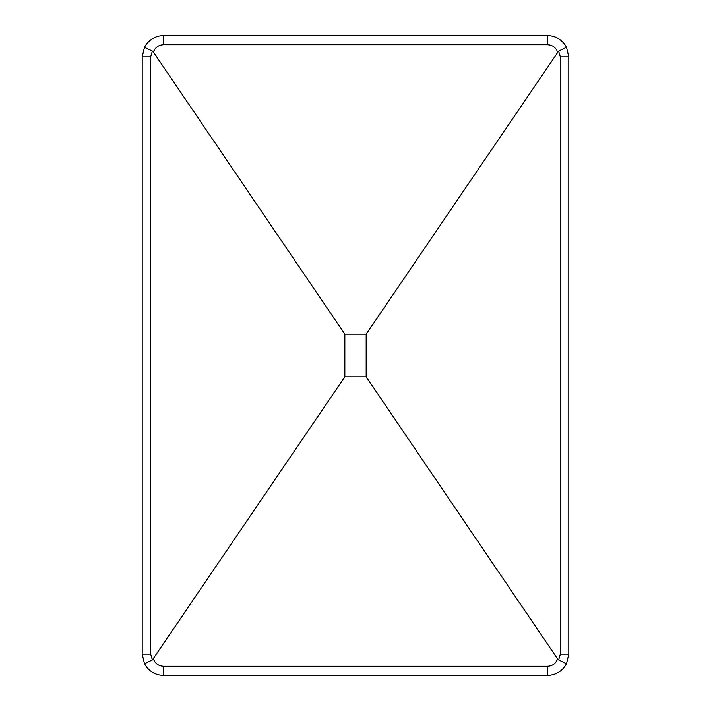 <?xml version="1.0" encoding="UTF-8"?>
<svg xmlns="http://www.w3.org/2000/svg" width="711" height="711" viewBox="0 0 711 711"><rect width="100%" height="100%" fill="white"/><g stroke="black" fill="none" stroke-linecap="round" stroke-linejoin="round"><path stroke-width="1.07" d="M152.376 51.094L144.484 47.273C148.643 39.798 154.989 35.888 163.53 35.55L163.53 44.704C158.58 44.98 155.202 47.433 153.398 52.045L152.376 51.094L150.67 56.88L150.67 654.12L152.376 659.906L344.835 376.83L366.165 376.83L366.165 334.17L344.835 334.17L344.835 376.83M153.398 52.045L344.835 334.17M153.398 658.955C155.202 663.567 158.58 666.02 163.53 666.296L163.53 675.45L547.47 675.45C556.011 675.112 562.357 671.202 566.516 663.727L558.624 659.906L560.33 654.12L560.33 56.88L558.624 51.094L366.165 334.17M152.376 659.906L144.484 663.727L142.2 654.12L142.2 56.88L144.484 47.273M163.53 675.45C154.989 675.112 148.643 671.202 144.484 663.727M560.33 654.12L568.8 654.12L568.8 56.88L560.33 56.88M163.53 666.296L547.47 666.296C552.42 666.02 555.798 663.567 557.602 658.955L366.165 376.83M557.602 658.955L558.624 659.906M558.624 51.094L566.516 47.273L568.8 56.88M568.8 654.12L566.516 663.727M163.53 35.55L547.47 35.55C556.011 35.888 562.357 39.798 566.516 47.273M483.48 35.55L227.52 35.55M483.48 675.45L227.52 675.45M547.47 666.296L547.47 675.45M142.2 56.88L150.67 56.88M557.602 52.045C555.798 47.433 552.42 44.98 547.47 44.704L163.53 44.704M150.67 654.12L142.2 654.12M547.47 35.55L547.47 44.704"/></g></svg>
